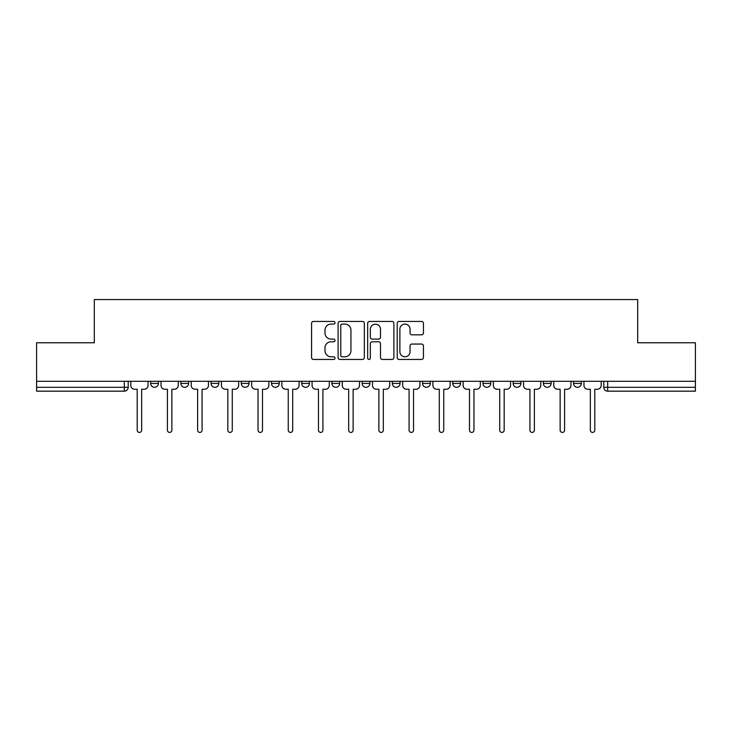 <?xml version="1.0" encoding="UTF-8"?>
<svg xmlns="http://www.w3.org/2000/svg" width="732" height="732" viewBox="0 0 732 732"><rect width="100%" height="100%" fill="white"/><g stroke="black" fill="none" stroke-linecap="round" stroke-linejoin="round"><path stroke-width="1.1" d="M335.018 322.757A1.327 1.327 0 0 0 333.682 321.43L313.488 321.43A1.903 1.903 0 0 0 311.585 323.334L311.585 357.545A1.903 1.903 0 0 0 313.488 359.449L333.682 359.449A1.327 1.327 0 0 0 335.018 358.113A1.327 1.327 0 0 0 333.682 356.786L331.074 356.786A6.085 6.085 0 0 1 324.99 350.701L324.99 347.856A6.085 6.085 0 0 1 331.074 341.771L333.682 341.771A1.327 1.327 0 0 0 335.018 340.435A1.327 1.327 0 0 0 333.682 339.108L331.074 339.108A6.085 6.085 0 0 1 324.99 333.023L324.99 330.178A6.085 6.085 0 0 1 331.074 324.093L333.682 324.093A1.327 1.327 0 0 0 335.018 322.757M482.964 381.299L482.964 383.431L490.714 383.431A3.87 3.87 0 0 1 486.835 387.301A3.87 3.87 0 0 1 482.964 383.431L482.964 381.299M392.334 381.299L392.334 383.431L400.084 383.431A3.87 3.87 0 0 1 396.213 387.301A3.87 3.87 0 0 1 392.334 383.431L392.334 381.299M331.916 381.299L331.916 383.431L339.666 383.431A3.87 3.87 0 0 1 335.787 387.301A3.87 3.87 0 0 1 331.916 383.431L331.916 381.299M301.712 381.299L301.712 383.431L309.453 383.431A3.87 3.87 0 0 1 305.583 387.301A3.87 3.87 0 0 1 301.712 383.431L301.712 381.299M241.285 381.299L241.285 383.431L249.036 383.431A3.87 3.87 0 0 1 245.165 387.301A3.87 3.87 0 0 1 241.285 383.431L241.285 381.299M421.55 334.835A1.903 1.903 0 0 0 423.453 332.932L423.453 323.334A1.903 1.903 0 0 0 421.55 321.43L399.123 321.43A1.903 1.903 0 0 0 397.22 323.334L397.22 357.545A1.903 1.903 0 0 0 399.123 359.449L421.55 359.449A1.903 1.903 0 0 0 423.453 357.545L423.453 345.952A1.903 1.903 0 0 0 421.55 344.049L411.951 344.049A1.903 1.903 0 0 0 410.048 345.952L410.048 351.699A5.087 5.087 0 0 1 404.97 356.786A5.087 5.087 0 0 1 399.882 351.699L399.882 329.171A5.087 5.087 0 0 1 404.97 324.093A5.087 5.087 0 0 1 410.048 329.171L410.048 332.932A1.903 1.903 0 0 0 411.951 334.835L421.55 334.835M36.6 381.299L36.6 342.759L94.309 342.759L94.309 299.58L637.691 299.58L637.691 342.759L695.4 342.759L695.4 381.299L36.6 381.299L36.6 387.301L128.201 387.301L128.201 381.299L128.201 387.301A3.87 3.87 0 0 1 124.321 391.172L36.6 391.172L36.6 387.301M364.335 323.334A1.903 1.903 0 0 0 362.432 321.43L340.005 321.43A1.903 1.903 0 0 0 338.102 323.334L338.102 357.545A1.903 1.903 0 0 0 340.005 359.449L362.432 359.449A1.903 1.903 0 0 0 364.335 357.545L364.335 323.334M369.568 321.43L391.995 321.43A1.903 1.903 0 0 1 393.898 323.334L393.898 357.545A1.903 1.903 0 0 1 391.995 359.449L382.397 359.449A1.903 1.903 0 0 1 380.494 357.545L380.494 343.674A1.903 1.903 0 0 0 378.59 341.771L372.222 341.771A1.903 1.903 0 0 0 370.328 343.674L370.328 358.113A1.327 1.327 0 0 1 368.992 359.449A1.327 1.327 0 0 1 367.665 358.113L367.665 323.334A1.903 1.903 0 0 1 369.568 321.43M603.799 381.299L603.799 387.301L695.4 387.301L695.4 391.172L607.679 391.172A3.87 3.87 0 0 1 603.799 387.301M695.4 381.299L695.4 387.301M581.336 381.299L581.336 383.431A3.87 3.87 0 0 1 577.466 387.301A3.87 3.87 0 0 1 573.595 383.431L581.336 383.431M573.595 381.299L573.595 383.431M551.132 381.299L551.132 383.431A3.87 3.87 0 0 1 547.262 387.301A3.87 3.87 0 0 1 543.382 383.431A3.87 3.87 0 0 0 547.262 387.301M543.382 381.299L543.382 383.431L551.132 383.431M520.919 381.299L520.919 383.431A3.87 3.87 0 0 1 517.048 387.301A3.87 3.87 0 0 1 513.178 383.431A3.87 3.87 0 0 0 517.048 387.301M513.178 381.299L513.178 383.431L520.919 383.431M490.714 381.299L490.714 383.431A3.87 3.87 0 0 1 486.835 387.301M460.501 381.299L460.501 383.431A3.87 3.87 0 0 1 456.631 387.301A3.87 3.87 0 0 1 452.751 383.431L460.501 383.431M452.751 381.299L452.751 383.431M430.288 381.299L430.288 383.431A3.87 3.87 0 0 1 426.417 387.301A3.87 3.87 0 0 1 422.547 383.431L430.288 383.431L430.288 381.299M422.547 381.299L422.547 383.431M400.084 381.299L400.084 383.431M369.87 381.299L369.87 383.431A3.87 3.87 0 0 1 366 387.301A3.87 3.87 0 0 1 362.13 383.431L369.87 383.431L369.87 381.299M362.13 381.299L362.13 383.431M339.666 381.299L339.666 383.431L339.666 381.299M309.453 383.431L309.453 381.299L309.453 383.431A3.87 3.87 0 0 1 305.583 387.301M279.249 381.299L279.249 383.431A3.87 3.87 0 0 1 275.369 387.301A3.87 3.87 0 0 1 271.499 383.431A3.87 3.87 0 0 0 275.369 387.301A3.87 3.87 0 0 0 279.249 383.431L279.249 381.299M271.499 381.299L271.499 383.431L279.249 383.431M249.036 381.299L249.036 383.431M218.822 381.299L218.822 383.431A3.87 3.87 0 0 1 214.952 387.301A3.87 3.87 0 0 1 211.081 383.431A3.87 3.87 0 0 0 214.952 387.301A3.87 3.87 0 0 0 218.822 383.431L211.081 383.431L211.081 381.299M180.868 381.299L180.868 383.431L188.618 383.431L188.618 381.299L188.618 383.431A3.87 3.87 0 0 1 184.739 387.301A3.87 3.87 0 0 1 180.868 383.431A3.87 3.87 0 0 0 184.739 387.301M150.664 381.299L150.664 383.431L158.405 383.431L158.405 381.299L158.405 383.431A3.87 3.87 0 0 1 154.534 387.301A3.87 3.87 0 0 1 150.664 383.431A3.87 3.87 0 0 0 154.534 387.301M124.321 381.299L124.321 391.172A3.87 3.87 0 0 0 128.201 387.301M342.1 324.093A1.327 1.327 0 0 0 340.764 325.42L340.764 355.45A1.327 1.327 0 0 0 342.1 356.786L344.854 356.786A6.085 6.085 0 0 0 350.939 350.701L350.939 330.178A6.085 6.085 0 0 0 344.854 324.093L342.1 324.093M380.494 329.272A5.087 5.087 0 0 0 375.406 324.185A5.087 5.087 0 0 0 370.328 329.272L370.328 337.205A1.903 1.903 0 0 0 372.222 339.108L378.59 339.108A1.903 1.903 0 0 0 380.494 337.205L380.494 329.272M130.808 381.299L130.808 385.361A3.87 3.87 0 0 0 134.688 389.241L137.204 389.241L137.204 430.196A2.223 2.223 0 0 0 139.428 432.42A2.223 2.223 0 0 0 141.651 430.196L141.651 389.241L144.177 389.241A3.87 3.87 0 0 0 148.047 385.361L148.047 381.299M161.022 381.299L161.022 385.361A3.87 3.87 0 0 0 164.892 389.241L167.408 389.241L167.408 430.196A2.223 2.223 0 0 0 169.641 432.42A2.223 2.223 0 0 0 171.864 430.196L171.864 389.241L174.381 389.241A3.87 3.87 0 0 0 178.251 385.361L178.251 381.299M191.226 381.299L191.226 385.361A3.87 3.87 0 0 0 195.105 389.241L197.622 389.241L197.622 430.196A2.223 2.223 0 0 0 199.845 432.42A2.223 2.223 0 0 0 202.078 430.196L202.078 389.241L204.594 389.241A3.87 3.87 0 0 0 208.464 385.361L208.464 381.299M221.439 381.299L221.439 385.361A3.87 3.87 0 0 0 225.31 389.241L227.826 389.241L227.826 430.196A2.223 2.223 0 0 0 230.058 432.42A2.223 2.223 0 0 0 232.282 430.196L232.282 389.241L234.798 389.241A3.87 3.87 0 0 0 238.678 385.361L238.678 381.299M251.652 381.299L251.652 385.361A3.87 3.87 0 0 0 255.523 389.241L258.039 389.241L258.039 430.196A2.223 2.223 0 0 0 260.263 432.42A2.223 2.223 0 0 0 262.495 430.196L262.495 389.241L265.011 389.241A3.87 3.87 0 0 0 268.882 385.361L268.882 381.299M281.857 381.299L281.857 385.361A3.87 3.87 0 0 0 285.736 389.241L288.252 389.241L288.252 430.196A2.223 2.223 0 0 0 290.476 432.42A2.223 2.223 0 0 0 292.699 430.196L292.699 389.241L295.225 389.241A3.87 3.87 0 0 0 299.095 385.361L299.095 381.299M312.07 381.299L312.07 385.361A3.87 3.87 0 0 0 315.94 389.241L318.457 389.241L318.457 430.196A2.223 2.223 0 0 0 320.689 432.42A2.223 2.223 0 0 0 322.913 430.196L322.913 389.241L325.429 389.241A3.87 3.87 0 0 0 329.299 385.361L329.299 381.299M342.274 381.299L342.274 385.361A3.87 3.87 0 0 0 346.154 389.241L348.67 389.241L348.67 430.196A2.223 2.223 0 0 0 350.893 432.42A2.223 2.223 0 0 0 353.126 430.196L353.126 389.241L355.642 389.241A3.87 3.87 0 0 0 359.513 385.361L359.513 381.299M372.487 381.299L372.487 385.361A3.87 3.87 0 0 0 376.358 389.241L378.874 389.241L378.874 430.196A2.223 2.223 0 0 0 381.107 432.42A2.223 2.223 0 0 0 383.33 430.196L383.33 389.241L385.846 389.241A3.87 3.87 0 0 0 389.726 385.361L389.726 381.299M402.701 381.299L402.701 385.361A3.87 3.87 0 0 0 406.571 389.241L409.087 389.241L409.087 430.196A2.223 2.223 0 0 0 411.311 432.42A2.223 2.223 0 0 0 413.543 430.196L413.543 389.241L416.06 389.241A3.87 3.87 0 0 0 419.93 385.361L419.93 381.299M432.905 381.299L432.905 385.361A3.87 3.87 0 0 0 436.775 389.241L439.301 389.241L439.301 430.196A2.223 2.223 0 0 0 441.524 432.42A2.223 2.223 0 0 0 443.748 430.196L443.748 389.241L446.264 389.241A3.87 3.87 0 0 0 450.143 385.361L450.143 381.299M463.118 381.299L463.118 385.361A3.87 3.87 0 0 0 466.989 389.241L469.505 389.241L469.505 430.196A2.223 2.223 0 0 0 471.737 432.42A2.223 2.223 0 0 0 473.961 430.196L473.961 389.241L476.477 389.241A3.87 3.87 0 0 0 480.348 385.361L480.348 381.299M493.322 381.299L493.322 385.361A3.87 3.87 0 0 0 497.202 389.241L499.718 389.241L499.718 430.196A2.223 2.223 0 0 0 501.942 432.42A2.223 2.223 0 0 0 504.174 430.196L504.174 389.241L506.69 389.241A3.87 3.87 0 0 0 510.561 385.361L510.561 381.299M523.536 381.299L523.536 385.361A3.87 3.87 0 0 0 527.406 389.241L529.922 389.241L529.922 430.196A2.223 2.223 0 0 0 532.155 432.42A2.223 2.223 0 0 0 534.378 430.196L534.378 389.241L536.895 389.241A3.87 3.87 0 0 0 540.774 385.361L540.774 381.299M553.749 381.299L553.749 385.361A3.87 3.87 0 0 0 557.619 389.241L560.136 389.241L560.136 430.196A2.223 2.223 0 0 0 562.359 432.42A2.223 2.223 0 0 0 564.592 430.196L564.592 389.241L567.108 389.241A3.87 3.87 0 0 0 570.978 385.361L570.978 381.299M583.953 381.299L583.953 385.361A3.87 3.87 0 0 0 587.823 389.241L590.349 389.241L590.349 430.196A2.223 2.223 0 0 0 592.572 432.42A2.223 2.223 0 0 0 594.796 430.196L594.796 389.241L597.312 389.241A3.87 3.87 0 0 0 601.192 385.361L601.192 381.299M607.679 381.299L607.679 391.172"/></g></svg>
